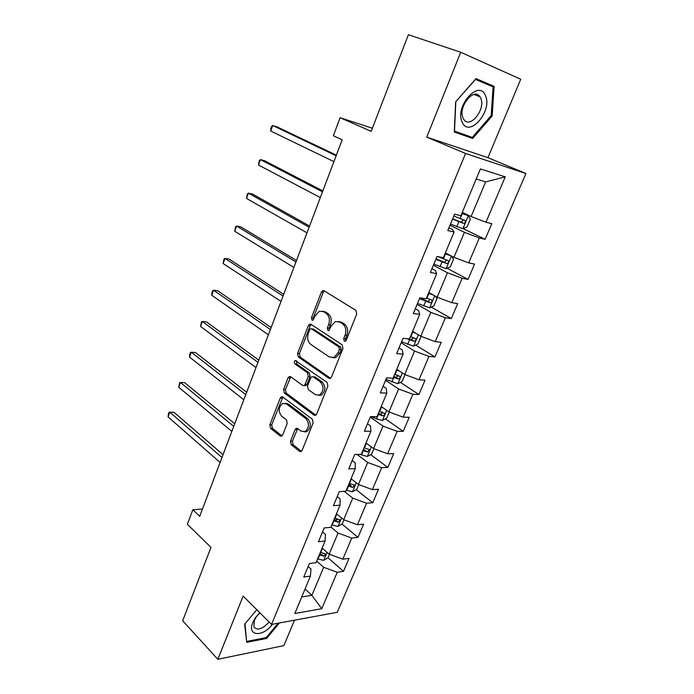 <?xml version="1.0" encoding="UTF-8"?>
<svg xmlns="http://www.w3.org/2000/svg" width="694" height="694" viewBox="0 0 694 694"><rect width="100%" height="100%" fill="white"/><g stroke="black" fill="none" stroke-linecap="round" stroke-linejoin="round"><path stroke-width="1.04" d="M344.267 341.162L345.3 341.266L346.211 340.268L356.733 313.983L355.901 310.365L324.046 290.743L322.771 290.613L321.391 292.105L311.467 317.661L311.996 320.099L312.916 320.194L315.111 315.9L319.344 311.259L323.569 311.693L326.145 313.341C329.32 315.952 330.153 319.717 328.644 324.653L327.334 327.976L327.88 330.465L328.852 330.561L331.081 326.223L335.323 321.591L339.791 322.033L342.463 323.734C345.742 326.423 346.601 330.266 345.048 335.263L343.704 338.637L344.267 341.162M290.517 441.158L291.237 444.741L299.556 451.343L301.101 451.56L302.142 450.354L313.141 422.889L312.378 419.263L282.727 396.977L281.356 396.795L280.246 398.061L269.853 424.823L270.539 428.311L280.185 435.962L281.625 436.17L282.675 434.956L287.203 423.435L286.483 419.896L281.634 416.148C278.068 411.334 278.424 407.083 282.692 403.396L286.414 403.908L305.889 418.629C309.602 423.461 309.298 427.79 304.996 431.607L300.944 431.061L297.665 428.536L296.182 428.328L295.106 429.569L290.517 441.158L292.374 441.15L293.102 444.724L301.422 451.308L299.556 451.343M460.712 52.258L426.758 137.126L487.943 157.677L520.743 79.237L460.712 52.258L408.393 34.7L371.177 131.348L340.103 117.72L333.337 135.746L342.177 139.806L199.716 516.301L192.837 509.726L187.363 524.282L210.967 547.384L182.687 620.818L217.838 659.3L283.881 645.611L294.508 620.184M426.758 137.126L465.544 153.478L271.554 624.418L243.134 596.085L217.838 659.3M328.783 378.221L330.283 378.386L331.498 377.033L342.949 348.414L342.142 344.788L310.99 324.306L309.68 324.159L308.396 325.581L297.579 353.428L298.316 356.916L328.783 378.221L330.439 378.308M296.147 360.602L295.288 360.542L327.108 382.411L327.889 386.038L316.672 414.075L315.544 415.35L314.018 415.159L284.288 392.969L283.577 389.481L288.097 377.848L289.259 376.538L290.613 376.712L302.584 385.387L304.007 385.569L305.169 384.25L308.275 376.374L307.52 372.834L294.959 363.925C293.996 362.667 294.1 361.539 295.288 360.542L295.332 360.55M465.544 153.478L525.913 173.517L337.284 612.299L271.554 624.418M317.609 558.922L323.682 560.353L328.019 557.759L343.495 571.353L349.03 558.375L342.819 559.182L351.78 538.076L357.983 537.399L363.63 524.152L357.445 524.751L366.597 503.211L372.756 502.76L378.516 489.244L372.374 489.617L381.709 467.643L387.833 467.418L393.715 453.633L387.599 453.763L397.133 431.338L403.214 431.347L409.217 417.276L403.153 417.172L412.878 394.27L418.916 394.53L425.049 380.173L419.02 379.809L428.961 356.43L434.956 356.95L441.211 342.289L435.233 341.656L445.383 317.774L451.326 318.572L457.71 303.599L451.785 302.688L462.152 278.294L468.042 279.378L474.575 264.076L468.702 262.887L479.294 237.955L485.123 239.326L491.794 223.694L485.982 222.201L505.249 176.849L480.421 168.928L460.868 215.756L454.605 214.151L447.795 230.538L454.084 232.013L452.471 229.48L448.957 227.745M343.495 571.353L337.267 572.246L321.773 608.716L294.811 613.513L310.444 576.081L303.781 577.035L309.385 563.545L316.039 562.678L325.087 540.999L318.451 541.728L324.176 527.952L330.804 527.31L340.043 505.189L333.441 505.674L339.288 491.612L345.872 491.213L355.302 468.624L348.735 468.866L354.712 454.501L361.262 454.353L370.891 431.278L364.367 431.269L370.466 416.591L376.981 416.704L386.818 393.134L380.329 392.856L386.567 377.857L393.03 378.247L403.084 354.166L396.647 353.602L403.014 338.282L409.434 338.95L419.714 314.347L413.32 313.488L419.827 297.821L426.203 298.793L436.708 273.636L430.367 272.473L437.02 256.459L443.345 257.734L454.084 232.013M330.917 527.032L338.056 533.053L329.164 554.202L322.207 548.13M322.537 531.899L325.408 534.354L325.087 540.999M329.164 554.202L342.819 559.182M338.056 533.053L351.78 538.076M344.207 491.317L352.734 498.127L343.669 519.702L336.46 513.751M337.215 496.6L340.155 498.977L340.043 505.189M343.669 519.702L357.445 524.751M352.734 498.127L366.597 503.211M357.046 454.449L367.716 462.482L358.46 484.499L351.077 478.739M352.188 460.573L355.198 462.872L355.302 468.624M358.46 484.499L372.374 489.617M367.716 462.482L381.709 467.643M370.266 417.077L383.01 426.099L373.563 448.576L365.998 443.015M367.473 423.791L370.561 426.003L370.891 431.278M373.563 448.576L387.599 453.763M383.01 426.099L397.133 431.338M385.552 380.286L398.616 388.961L388.97 411.906L381.214 406.545M383.079 386.237L386.254 388.362L386.818 393.134M388.97 411.906L403.153 417.172M398.616 388.961L412.878 394.27M401.158 342.741L414.552 351.043L404.706 374.474L396.76 369.329M399.024 347.876L402.277 349.915L403.084 354.166M404.706 374.474L419.02 379.809M414.552 351.043L428.961 356.43M417.103 304.397L430.827 312.317L420.772 336.243L412.618 331.324M415.316 308.691L418.647 310.634L419.714 314.347M420.772 336.243L435.233 341.656M430.827 312.317L445.383 317.774M433.377 265.238L447.457 272.751L437.185 297.197L428.823 292.521M431.954 268.656L435.372 270.495L436.708 273.636M437.185 297.197L451.785 302.688M447.457 272.751L462.152 278.294M449.998 225.238L464.442 232.325L453.945 257.309L445.375 252.876M453.945 257.309L468.702 262.887M464.442 232.325L479.294 237.955M505.249 176.849L485.644 181.889L471.079 216.545L462.282 212.373M471.079 216.545L485.982 222.201M487.943 157.677L525.913 173.517M202.457 509.058L192.837 509.726M372.374 128.234L340.103 117.72M485.644 181.889L476.214 179.009M305.065 588.972L311.892 595.313L323.664 567.293L316.698 561.09M301.725 596.961L311.892 595.313L321.773 608.716M308.162 566.495L310.964 569.019L310.444 576.081M323.664 567.293L337.267 572.246M463.072 228.569L485.123 239.326M447.014 268.24L468.042 279.378M431.217 307.078L451.326 318.572M415.68 345.109L434.956 356.95M400.403 382.368L418.916 394.53M385.396 418.872L403.214 431.347M305.048 431.607L305.49 431.946M363.396 449.244L364.159 449.807M370.657 454.639L387.833 467.418M348.9 483.97L350.912 485.557M356.178 489.704L372.756 502.76M334.872 518.175L337.041 519.98M341.96 524.074L357.983 537.399M322.727 553.153L323.231 553.595M455.646 101.827L454.292 131.999L472.64 138.47L492.141 116.011L494.128 86.334L476.006 78.613L455.646 101.827L475.52 79.42L493.087 86.889L491.179 115.638L492.141 116.011M256.797 609.705L244.644 624.244L246.734 642.349L266.583 638.437L279.43 622.969M454.31 131.539L464 134.957L464.321 134.584M485.184 83.532L475.59 79.081M485.21 83.167L494.128 86.334M464 134.957L472.64 138.47M265.828 637.673L266.583 638.437M345.733 340.988L345.534 338.811L346.879 335.445C348.431 330.457 347.573 326.622 344.293 323.942L342.463 323.734M338.594 321.469L341.63 322.242L344.293 323.942M322.502 311.181L325.399 311.918L327.984 313.567C331.159 316.169 331.992 319.934 330.474 324.853L329.164 328.175L329.32 330.249M324.41 290.959L323.222 292.374L313.306 317.869L313.419 319.856M311.268 324.48L310.235 325.781L299.426 353.567L300.155 357.054L330.535 378.256M339.383 349.446L338.819 346.913L311.545 328.861L310.617 328.756L309.715 329.745L308.379 333.198C306.904 338.004 307.702 341.743 310.773 344.406L329.26 356.942L333.944 357.436L337.969 352.977L339.383 349.446L341.222 349.603L340.659 347.078L338.819 346.913M311.537 328.852L313.384 329.051L340.659 347.078M332.608 357.783L335.783 357.575L339.808 353.125L337.969 352.977M341.222 349.603L339.808 353.125M315.848 415.168L286.145 393.038L284.288 392.969M290.769 376.825L285.434 389.56L286.145 393.038M304.623 385.595L305.854 385.656L307.017 384.337L310.123 376.486L309.368 372.947L296.806 364.055L294.959 363.925M296.694 360.984L296.806 364.055M315.328 394.626L319.318 395.103C323.864 391.19 324.219 386.801 320.368 381.934L313.246 376.894L311.814 376.721L310.626 378.057L307.511 385.942L308.266 389.508L315.328 394.626M318.511 395.354L321.166 395.172C325.712 391.269 326.059 386.888 322.216 382.03L320.368 381.934M313.098 376.79L315.093 376.998L322.216 382.03M297.691 428.554L292.374 441.15M304.336 431.833L306.852 431.607C311.155 427.799 311.45 423.479 307.737 418.656L305.889 418.629M285.147 403.249L288.262 403.96L307.737 418.656M282.848 397.072L271.71 424.832L272.404 428.319L282.007 435.927M450.484 224.075L462.794 228.69L467.114 226.886L470.376 219.122L468.242 215.687L461.84 213.44M468.242 215.687L461.97 213.127M336.382 155.144L276.793 126.75L272.69 125.527L270.712 131.036L333.927 161.624M452.531 219.139L463.392 223.338C465.015 223.121 465.622 222.193 465.206 220.553L453.833 216.016M462.62 219.495C462.837 221.204 462.109 222.011 460.443 221.907L452.67 218.801M336.13 155.803L272.69 125.527L271.493 126.664L270.703 128.858L270.712 131.036M462.23 122.257C469.066 138.453 492.861 111.023 485.462 95.633C479.086 78.517 454.162 106.919 462.23 122.257M463.15 118.258L463.835 119.463C470.003 129.292 486.069 108.949 480.716 98.14L479.892 96.683C473.724 86.845 457.502 107.7 463.15 118.258M491.179 115.638L472.276 137.403L454.501 131.114L455.811 101.897M259.747 612.646L255.366 617.764L252.85 622.414C246.743 636.346 262.887 637.482 272.447 624.253M259.912 612.811L256.242 617.009L254.351 620.514L253.883 626.96C257.396 630.855 262.479 629.206 269.133 622.006M246.561 640.909L244.982 623.837M278.19 623.195L266.227 637.595L247.003 641.36M451.308 255.939L444.984 253.804M448.688 254.594L445.166 253.362M446.129 268.63L451.412 256.034L453.546 259.166L450.345 266.774L446.025 268.673L433.828 264.154M322.849 190.911L264.561 160.704L260.45 159.629L258.506 165.042L320.324 197.564M435.832 259.322L446.572 263.477C448.159 263.26 448.766 262.358 448.393 260.779L438.14 256.685M445.921 259.799C445.964 261.378 445.218 262.106 443.7 261.968L436.023 258.853M322.484 191.848L260.45 159.629L259.304 160.635L258.506 165.042M433.29 295.019L428.493 293.31M430.462 293.432L428.727 292.747M435.485 296.243L437.064 298.377L433.932 305.82L429.603 307.824L417.519 303.391M309.559 226.018L252.547 194.068L248.417 193.132L246.509 198.449L306.982 232.837M419.488 298.654L430.107 302.775C431.659 302.549 432.267 301.673 431.928 300.155L426.506 298.073M429.543 299.235C429.447 300.693 428.701 301.343 427.304 301.187L419.731 298.064M309.108 227.224L248.417 193.132L247.324 194.016L246.509 198.449M415.975 333.346L412.34 332.001M420.252 335.931L420.928 336.764L417.857 344.051L413.529 346.15L401.548 341.804M296.52 260.476L240.731 226.86L236.602 226.062L234.728 231.284L293.883 267.45M407.1 338.707L413.98 341.257C415.506 341.014 416.114 340.164 415.801 338.707L410.397 336.659M413.477 337.831L411.247 339.583L409.469 338.88M295.965 261.942L236.602 226.062L235.561 226.825L234.728 231.284M399.25 370.943L396.526 369.885M405.027 374.595L402.121 381.5L397.783 383.695L385.916 379.418M283.716 294.317L229.124 259.088L224.986 258.42L223.138 263.547L281.027 301.439M393.42 377.319L398.191 378.941C399.692 378.69 400.299 377.857 400.013 376.46L394.626 374.439M397.549 374.864C397.896 376.391 397.22 377.163 395.528 377.189L393.767 376.495M283.065 296.034L224.986 258.42L223.989 259.062L223.138 263.547M383.019 407.794L381.032 406.988M389.291 412.028L386.697 418.187L382.359 420.469L376.53 418.89L371.351 416.608M271.146 327.542L217.716 290.76L213.57 290.222L211.757 295.271L268.396 334.803M377.996 414.275L382.732 415.853C384.198 415.593 384.806 414.786 384.545 413.433L379.167 411.455M382.186 411.837C382.411 413.303 381.726 414.032 380.13 414.032L378.386 413.338M270.408 329.494L213.57 290.222L212.624 290.76L211.896 292.773L211.757 295.271M367.239 443.926L365.859 443.336M373.875 448.697L371.585 454.136L367.247 456.496L360.047 454.379M258.793 360.177L206.5 321.912L202.344 321.487L200.557 326.449L255.999 367.577M362.884 450.475L367.577 452.011L369.39 449.66L364.029 447.717M367.577 452.011L363.318 449.434M257.968 362.363L202.344 321.487L201.442 321.912L200.557 326.449M351.867 479.354L350.991 478.964M358.772 484.612L356.777 489.365L352.431 491.812L346.289 490.224M246.665 392.24L195.474 352.535L191.301 352.231L189.557 357.106L243.82 399.761M348.067 485.956L352.726 487.448L354.539 485.149L349.195 483.25M352.726 487.448L348.544 484.811M245.754 394.643L191.301 352.231L190.451 352.552L189.748 354.495L189.557 357.106M336.859 514.081L336.417 513.872M343.972 519.815L342.255 523.901L337.917 526.416L331.801 524.916M234.746 423.739L184.621 382.654L180.449 382.463L178.731 387.261L231.857 431.382M333.554 520.726L338.178 522.183L339.982 519.936L334.655 518.08M338.178 522.183L334.066 519.485M233.757 426.35L180.449 382.463L179.642 382.68L178.731 387.261M328.019 557.759L329.468 554.315M223.034 454.683L173.951 412.271L169.778 412.193L168.087 416.912L220.093 462.456M319.318 554.818L323.907 556.241L325.712 554.038L320.402 552.216M323.907 556.241L319.873 553.482M221.967 457.511L169.778 412.193L169.006 412.314L168.33 414.197L168.087 416.912M346.879 335.445L345.048 335.263M341.63 322.242L339.791 322.033M329.164 328.175L327.334 327.976M330.474 324.853L328.644 324.653M327.984 313.567L326.145 313.341M325.399 311.918L323.569 311.693M313.306 317.869L311.467 317.661M323.222 292.374L321.391 292.105M345.534 338.811L343.704 338.637M300.155 357.054L298.316 356.916M299.426 353.567L297.579 353.428M310.235 325.781L308.396 325.581M313.384 329.051L311.545 328.861M315.822 415.186L314.018 415.159M285.434 389.56L283.577 389.481M289.945 377.952L288.097 377.848M307.017 384.337L305.169 384.25M310.123 376.486L308.275 376.374M309.368 372.947L307.52 372.834M315.093 376.998L313.246 376.894M296.963 429.577L295.106 429.569M288.262 403.96L286.414 403.908M281.972 435.962L280.185 435.962M272.404 428.319L270.539 428.311M271.71 424.832L269.853 424.823M282.102 398.13L280.246 398.061M293.102 444.724L291.237 444.741M462.907 228.647L468.303 215.773M460.191 218.567L462.256 213.605M456.817 226.634L458.881 221.698M460.443 221.907L463.392 223.338M443.371 258.827L445.401 253.969M440.074 266.73L442.095 261.89M443.7 261.968L446.572 263.477M429.707 307.772L434.722 295.817M426.914 298.238L428.901 293.484M423.687 305.976L425.665 301.239M427.304 301.187L430.107 302.775M413.633 346.098L418.378 334.794M410.805 336.824L412.748 332.174M407.638 344.398L409.573 339.765M411.247 339.583L413.98 341.257M397.888 383.643L402.373 372.964M395.025 374.613L396.925 370.058M391.928 382.03L393.819 377.493M395.528 377.189L398.191 378.941M382.463 420.408L386.688 410.336M379.566 411.629L381.431 407.161M376.53 418.89L378.386 414.448M380.13 414.032L382.732 415.853M367.352 456.444L371.333 446.945M364.419 447.89L366.25 443.509M361.444 455.012L363.266 450.649M352.543 491.751L356.291 482.807M349.585 483.423L351.372 479.138M346.67 490.398L348.449 486.13M338.03 526.356L341.552 517.958M335.037 518.253L336.79 514.046M332.183 525.089L333.927 520.899M323.794 560.284L327.1 552.407M320.775 552.398L322.467 548.364M317.982 559.104L319.691 554.992M324.167 290.821L322.771 290.613M310.99 324.306L309.68 324.159M335.783 357.575L333.944 357.436M290.439 376.599L289.259 376.538M305.854 385.656L304.007 385.569M321.166 395.172L319.318 395.103M297.344 428.337L296.182 428.328M306.852 431.607L304.996 431.607M282.493 396.829L281.356 396.795M464.078 220.007L465.206 220.553M473.933 94.488L479.892 96.683M256.242 617.009L255.366 617.764M447.517 260.319L448.393 260.779M431.191 299.739L431.928 300.155M415.159 338.308L415.801 338.707M399.432 376.079L400.013 376.46M384.016 413.06L384.545 413.433M368.913 449.304L369.39 449.66M354.105 484.811L354.539 485.149"/></g></svg>
